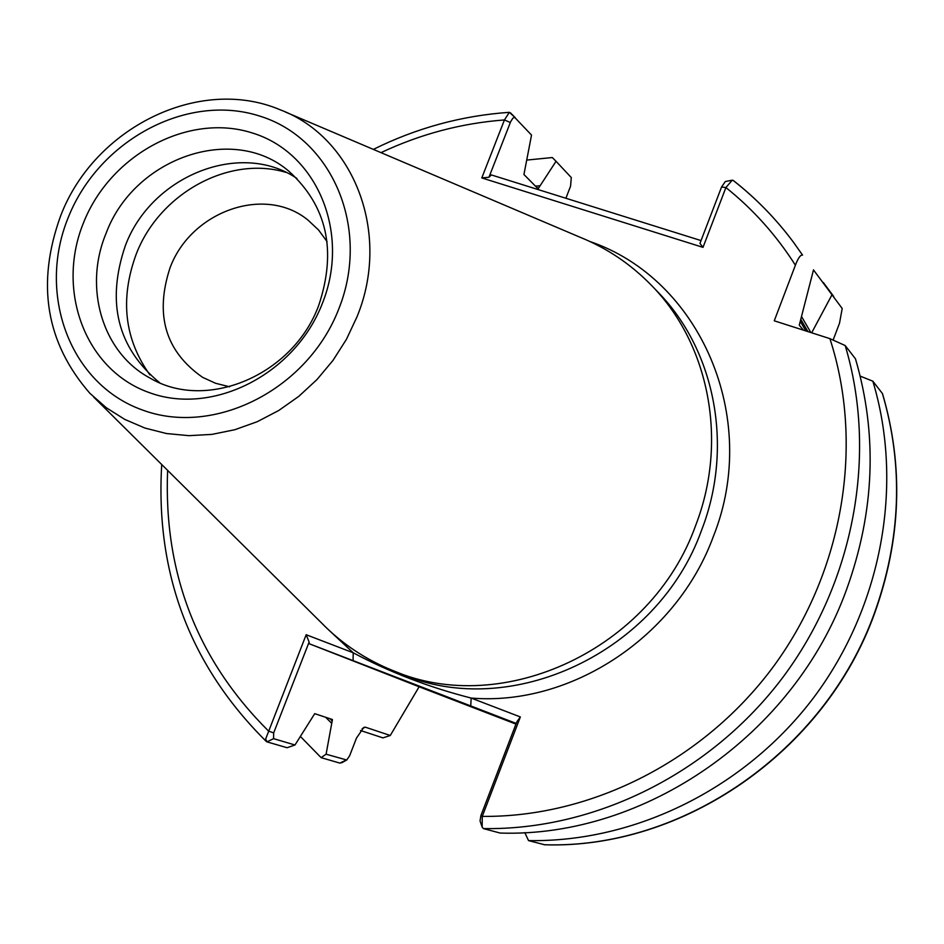 <?xml version="1.0" encoding="UTF-8"?>
<svg xmlns="http://www.w3.org/2000/svg" width="944" height="944" viewBox="0 0 944 944"><rect width="100%" height="100%" fill="white"/><g stroke="black" fill="none" stroke-linecap="round" stroke-linejoin="round"><path stroke-width="1.42" d="M342.153 762.528L339.864 763.106L321.113 757.643L326.093 754.197L332.43 719.529L314.73 713.664L294.988 744.993L287.082 747.719L266.963 741.866L265.665 738.987L306.175 634.722L353.221 652.788C389.471 672.128 428.788 687.22 471.15 698.064L520.345 716.944L482.266 816.395L482.136 827.097L483.375 828.584L500.167 833.056C644.717 837.847 794.199 734.88 846.544 589.599C874.687 511.554 877.66 434.618 855.465 358.803L845.187 345.551C877.672 453.698 854.438 581.693 782.682 677.603C710.608 773.289 595.027 830.425 483.375 828.584M327.084 241.617L318.517 229.947L308.051 220.153C265.17 184.741 190.782 211.173 169.967 268.013C154.639 315.036 165.507 351.475 202.571 377.317L215.562 383.276L229.581 386.792M83.579 222.595C55.72 290.433 85.302 370.024 149.152 392.562C212.565 416.139 295.024 374.379 322.423 303.284C350.779 232.519 316.783 152.621 252.473 133.021C188.564 112.371 110.519 154.438 83.579 222.595M106.058 233.416C83.308 287.802 102.353 352.702 149.954 378.025C206.417 411.726 293.147 375.216 318.742 305.36C337.008 250.549 327.025 205.816 288.793 171.159C232.79 123.168 133.788 158.049 106.058 233.416M296.888 178.428C240.26 139.972 151.252 175.844 125.292 245.818C106.094 302.422 117.563 348.053 159.666 382.733M285.926 172.363C228.672 155.158 159.241 193.673 136.172 254.266C119.805 298.953 124.384 339.156 149.907 374.874M285.194 111.923L580.218 237.31C607.252 248.26 631.029 264.32 651.572 285.477L657.791 291.944C715.174 350.307 733.972 446.783 701.628 530.08C658.133 652.646 510.633 721.039 401.401 673.945L393.07 670.641C365.706 659.644 341.834 643.725 321.444 622.863L93.586 396.976M651.572 285.477C709.369 344.265 728.272 441.485 695.645 525.478C651.761 649.071 503.069 718.077 393.07 670.641M565.893 198.264L570.565 186.204L571.297 177.578L556.051 161.294L538.115 188.812L523.932 174.51L531.531 135.098L514.622 117.316L512.828 118.212L510.633 121.752L488.957 177.248L491.387 174.935L701.038 240.578M331.509 723.116L325.645 717.275M321.113 757.643L300.428 736.497M524.793 832.573L528.534 840.597L544.558 844.75M326.093 754.197L346.731 760.003L349.622 755.778L356.49 738.066L363.806 727.387L365.363 727.187L390.273 735.482L419.124 686.772L515.955 724.095M390.273 735.482L382.945 737.878L360.514 730.514M544.133 844.738C682.37 849.447 824.655 751.684 874.297 613.47C901.001 539.213 903.703 465.888 882.392 393.495L872.846 381.187C904.033 484.425 882.097 606.201 813.881 697.345C745.371 788.252 635.265 842.473 528.534 840.597M872.846 381.187L860.196 376.125M882.392 393.495L882.51 393.695C903.845 466.183 901.166 539.531 874.474 613.718C824.867 751.766 682.819 849.447 544.334 844.774M802.565 255.128L793.538 242.337C776.015 218.831 755.908 198.193 733.217 180.41L733.453 180.658C756.05 198.358 776.074 218.914 793.538 242.337L802.565 255.128C800.571 254.597 798.176 257.96 795.391 265.193L774.269 320.807L829.894 338.636L845.187 345.551M813.504 269.854L799.285 325.125L803.368 330.129M801.645 316.712L810.861 332.536M813.492 269.925L842.178 308.464M811.675 332.795L831.994 294.764M526.858 160.067L552.311 157.542L556.051 161.294M833.245 339.769L839.511 323.202L842.201 308.499M733.217 180.41L732.237 180.174L725.901 187.549L703.009 247.363L481.794 177.92L504.438 119.947L509.335 112.324L515.212 117.646L510.433 112.808M535.401 186.145L539.673 185.791M703.009 247.363L699.964 243.399L721.558 187.006L725.311 181.543L732.237 180.174M482.042 826.791L480.048 820.95L480.897 815.628L516.781 721.936L520.345 716.944M419.124 686.772L309.113 643.702L309.125 642.038L273.666 732.91L273.571 738.656L294.988 744.993M516.215 723.434L309.113 643.702M480.897 815.628L482.266 816.395C591.982 817.457 705.121 759.991 774.552 665.036C843.688 569.869 864.197 443.798 829.894 338.636M470.737 705.923L471.15 698.064C570.955 706.407 676.813 636.846 713.393 536.381C760.958 417.26 699.646 278.905 590.059 241.57M167.619 470.36C163.501 573.055 197.154 659.962 268.568 731.081L273.666 732.91M353.08 660.623L353.221 652.788L329.008 630.238M306.175 634.722L309.125 642.038M510.315 122.508L504.438 119.947C461.557 123.18 420.422 134.072 381.01 152.645M795.391 265.193C776.263 235.174 753.1 209.285 725.901 187.549L721.558 187.006M488.957 177.248L481.794 177.92M338.837 308.83C370.992 228.436 332.135 137.942 259.27 115.947C186.841 92.783 98.766 140.444 68.287 217.427C36.769 294.056 69.95 384.173 142.237 409.932C214.028 436.86 307.768 389.589 338.837 308.83M60.664 215.798C94.081 127.947 199.16 75.343 280.238 109.811C354.059 137.423 391.323 233.463 357.033 316.747L346.448 339.297L333.008 360.384L317.007 379.535L298.788 396.362L278.716 410.51L257.24 421.708L234.82 429.721L211.904 434.393L188.989 435.668L166.522 433.544L144.987 428.08L124.785 419.407L106.318 407.749L89.928 393.353C45.867 342.778 36.096 283.625 60.628 215.869M537.171 187.939L538.894 187.797M805.846 330.931L800.311 321.397M800.913 319.544L807.946 331.604M332.312 721.051L329.893 718.667M266.963 741.866L273.571 738.656M346.07 760.121L339.864 763.106M365.363 727.187L362.118 728.638M161.719 464.507C155.241 573.574 190.122 665.921 266.373 741.536M823.357 282.527L833.658 296.416M373.364 149.388C416.493 127.995 461.781 115.652 509.217 112.336M341.881 762.693L346.731 760.003"/></g></svg>

